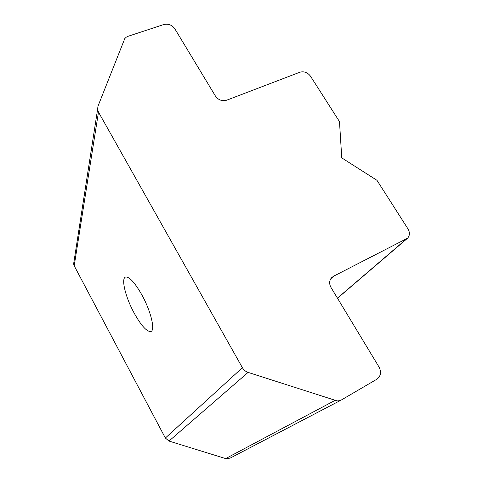 <?xml version="1.0" encoding="UTF-8"?>
<svg xmlns="http://www.w3.org/2000/svg" width="483" height="483" viewBox="0 0 483 483"><rect width="100%" height="100%" fill="white"/><g stroke="black" fill="none" stroke-linecap="round" stroke-linejoin="round"><path stroke-width="0.72" d="M141.942 295.035C135.216 283.183 129.897 277.164 125.991 276.988C120.587 277.236 125.29 296.973 134.208 313.159C141.03 325.373 146.5 331.507 150.618 331.567C155.586 331.127 151.161 311.626 141.942 295.035M97.578 109.484L97.964 106.218L124.783 38.586L126.25 37.191L128.17 36.249L163.677 24.567C168.271 23.522 171.966 24.905 174.774 28.702L215.46 96.099C218.394 100.066 222.138 101.43 226.702 100.192L299.871 72.227C304.067 71.104 307.611 72.426 310.497 76.193L339.483 121.589L341.759 157.887L376.975 180.322L407.966 228.864C409.995 232.444 409.868 235.553 407.586 238.197L333.487 276.264L331.338 277.966C329.219 280.804 329.116 283.992 331.024 287.524L379.034 367.044C381.558 372.17 380.815 376.239 376.8 379.258L341.572 399.858L339.398 400.715L337.146 400.914L248.093 372.399C245.636 371.554 243.74 369.996 242.406 367.708L98.484 112.128L74.201 265.795L73.621 263.941L97.578 109.484L98.484 112.128M74.201 265.795L165.361 438.027L168.99 441.064L225.664 458.59L230.071 458.15M225.664 458.59L334.864 400.485M333.487 276.264L330.668 278.914M337.436 298.138L406.082 239.278M168.99 441.064L248.093 372.399M165.361 438.027L242.406 367.708M229.823 458.282L341.07 400.123M337.502 298.252L406.934 238.753M151.372 331.199L150.618 331.567"/></g></svg>
